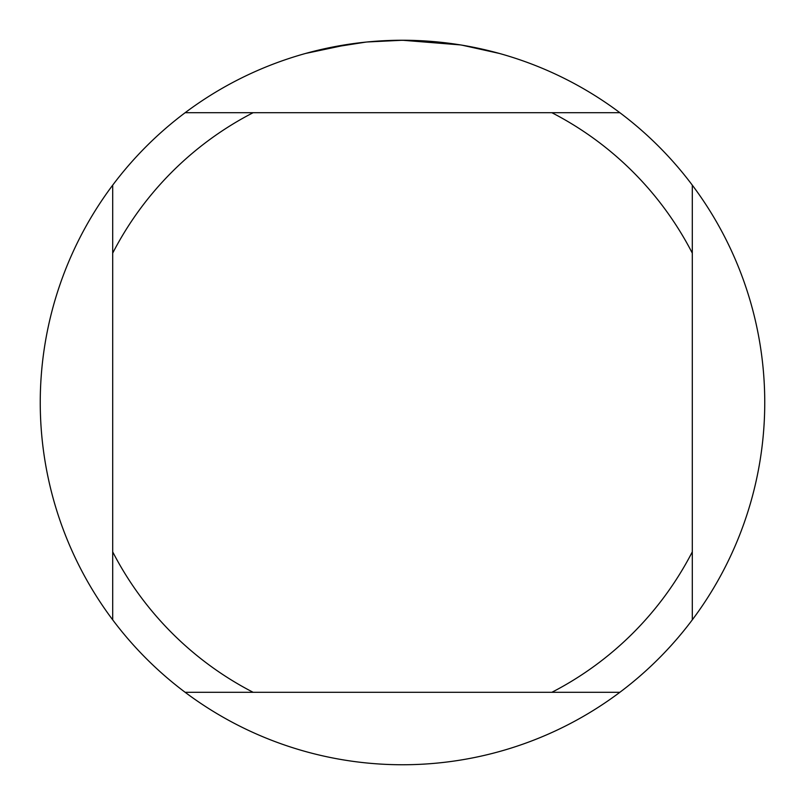 <?xml version="1.0" encoding="UTF-8"?>
<svg xmlns="http://www.w3.org/2000/svg" width="805" height="805" viewBox="0 0 805 805"><rect width="100%" height="100%" fill="white"/><g stroke="black" fill="none" stroke-linecap="round" stroke-linejoin="round"><path stroke-width="1.21" d="M409.031 40.31L413.529 40.421M442.639 42.484L444.018 42.635M460.42 44.909L402.5 40.25A362.25 362.25 0 0 1 619.85 692.3A362.25 362.25 0 0 1 112.7 185.15L112.7 619.85M395.909 40.31L410.148 40.331M416.557 40.522L423.521 40.864M461.959 45.161L499.382 53.442M365.732 42.122L327.504 48.099M378.602 41.035L380.403 40.924M305.628 53.442L350.386 44.013M353.425 43.591L361.757 42.544M370.723 41.649L375.915 41.226M377.233 41.136L379.266 40.995M382.365 40.814L387.809 40.552M619.85 112.7L185.15 112.7A362.25 362.25 0 0 1 402.5 40.25L367.261 41.971M185.15 692.3L253.142 692.3A326.025 326.025 0 0 1 112.7 551.858M253.142 692.3L619.85 692.3M692.3 619.85L692.3 551.858A326.025 326.025 0 0 1 551.858 692.3M692.3 551.858L692.3 185.15M551.858 112.7A326.025 326.025 0 0 1 692.3 253.142M112.7 253.142A326.025 326.025 0 0 1 253.142 112.7M112.7 185.15A362.25 362.25 0 0 1 185.15 112.7"/></g></svg>

